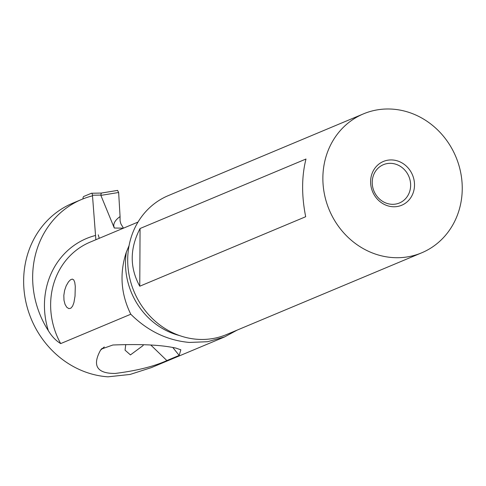 <?xml version="1.0" encoding="UTF-8"?>
<svg xmlns="http://www.w3.org/2000/svg" width="486" height="486" viewBox="0 0 486 486"><rect width="100%" height="100%" fill="white"/><g stroke="black" fill="none" stroke-linecap="round" stroke-linejoin="round"><path stroke-width="0.73" d="M82.991 198.895A2.375 0.917 -91 0 1 83.732 196.472L91.386 193.27A2.375 0.917 -91 0 1 91.526 193.24L101.234 193.076M95.864 239.726L92.462 195.232A2.375 0.917 -91 0 0 91.526 193.24M114.277 228.019L123.468 228.165L120.923 223.943L120.091 220.972A49.232 19.039 89 0 1 120.072 216.556L118.645 192.486L120.072 216.556C115.711 219.715 113.615 222.825 113.779 225.899L114.277 228.019L100.875 195.384L101.179 193.106M101.167 194.042L101.179 193.361M118.645 192.486L117.557 190.415L118.645 192.486L100.875 195.384M120.072 216.556A49.232 19.039 -91 0 0 120.091 220.972L120.923 223.943L123.28 227.867M150.842 367.768L130.096 374.445L108.007 376.826A91.016 82.954 -112.7 0 1 107.376 376.784A91.016 82.954 -112.7 0 1 25.533 300.269A91.016 82.954 -112.7 0 1 72.681 203.203L81.684 199.43A91.016 82.954 67.3 0 0 48.351 330.699A78.118 71.193 -112.7 0 1 95.542 235.467M99.247 238.31L98.263 234.835M92.51 195.828A91.016 82.954 67.3 0 0 81.684 199.43M129.076 245.588L126.342 252.113C119.362 273.272 120.844 293.981 130.789 314.229L60.695 343.59C55.926 340.716 51.808 336.421 48.351 330.699M73.927 302.578L72.614 306.101L70.895 308.191L68.848 308.616L66.776 307.28L65.051 304.382L63.988 300.281L63.824 295.458L64.602 290.452L66.181 285.847L68.496 281.831L70.537 279.748L72.299 279.086L73.732 279.881L74.747 282.305L75.281 286.333L75.032 296.114L73.927 302.578M237.229 330.079L224.599 336.907L207.558 341.725L189.37 342.442C167.227 340.425 147.701 331.021 130.789 314.229M115.395 373.424C136.967 370.678 154.123 366.389 166.862 360.563L179.182 355.406L180.841 349.811L175.896 348.085C167.403 346.348 151.887 343.511 112.867 345.005L101.386 349.07L100.553 350.163C89.88 369.482 102.188 373.661 115.395 373.424M421.66 252.829L226.488 334.575A75.33 68.654 -112.7 0 1 197 339.271A75.33 68.654 -112.7 0 1 129.264 275.951A75.33 68.654 -112.7 0 1 168.29 195.615L363.455 113.87A75.33 68.654 67.3 0 0 324.435 194.206A75.33 68.654 67.3 0 0 392.172 257.531A75.33 68.654 67.3 0 0 421.66 252.829A75.33 68.654 67.3 0 0 460.679 172.494A75.33 68.654 67.3 0 0 392.943 109.174A75.33 68.654 67.3 0 0 363.455 113.87M305.688 216.726C301.502 195.688 301.606 176.448 305.992 159.019L140.065 228.517C129.713 248.443 129.61 267.677 139.768 286.218L305.688 216.726M392.433 206.714A23.723 21.621 -112.7 0 1 370.605 181.673A23.723 21.621 -112.7 0 1 392.682 159.985A23.723 21.621 -112.7 0 1 414.509 185.026A23.723 21.621 -112.7 0 1 392.433 206.714M391.54 163.381A20.758 18.918 -112.7 0 1 410.208 180.828A20.758 18.918 -112.7 0 1 399.449 202.972A20.758 18.918 -112.7 0 1 391.327 204.266A20.758 18.918 -112.7 0 1 372.659 186.812A20.758 18.918 -112.7 0 1 383.411 164.675A20.758 18.918 -112.7 0 1 391.54 163.381M143.522 344.732L142.927 345.674L130.436 354.908L125.054 350.163L125.746 344.562M166.862 360.563L150.83 345.06M104.265 346.961L100.553 350.163M172.724 347.405L179.182 355.406M140.065 228.517L139.768 286.218M92.462 195.232L100.894 195.093M101.24 193.082L117.557 190.415M60.695 343.59A73.374 66.868 -112.7 0 1 90.165 242.113L138 222.078M126.342 252.113A70.585 64.328 67.3 0 0 179.431 335.528M101.222 193.076L117.618 190.397M224.611 336.926L150.86 367.817M102.054 348.419L101.398 349.088M180.324 349.537L180.835 349.823"/></g></svg>
